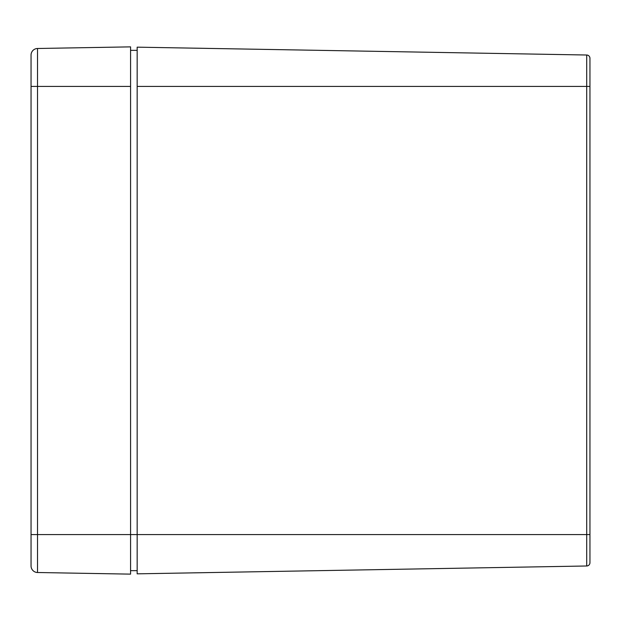 <?xml version="1.0" encoding="UTF-8"?>
<svg xmlns="http://www.w3.org/2000/svg" width="621" height="621" viewBox="0 0 621 621"><rect width="100%" height="100%" fill="white"/><g stroke="black" fill="none" stroke-linecap="round" stroke-linejoin="round"><path stroke-width="0.93" d="M586.713 565.987L137.163 573.835L586.713 565.987L586.713 534.588L137.163 534.588L137.163 573.835L137.163 534.588L586.713 534.588L586.713 86.412L137.163 86.412L137.163 534.588L137.163 86.412L586.713 86.412L586.713 55.013L137.163 47.165L137.163 86.412L137.163 47.165L586.713 55.013A3.299 3.299 0 0 1 589.95 58.312A3.299 3.299 0 0 0 586.713 55.013L586.713 86.412L589.95 86.412L589.95 58.312L589.95 86.412L586.713 86.412L586.713 534.588L589.95 534.588L589.95 86.412L589.95 534.588L586.713 534.588L586.713 565.987A3.299 3.299 0 0 0 589.95 562.688L589.95 534.588L589.95 562.688A3.299 3.299 0 0 1 586.713 565.987M130.573 50.348L137.163 50.348L130.573 50.348M130.573 86.412L37.524 86.412L37.524 572.508L130.573 574.13L37.524 572.508A6.59 6.59 0 0 1 31.05 565.917A6.59 6.59 0 0 0 37.524 572.508L37.524 534.588L137.163 534.588L31.05 534.588L31.05 565.917L31.05 534.588L37.524 534.588L37.524 86.412L130.573 86.412L130.573 46.87L37.524 48.492L130.573 46.87L130.573 534.588L130.573 86.412M130.573 570.652L137.163 570.652L130.573 570.652M31.05 55.083L31.05 534.588L31.05 86.412L37.524 86.412L31.05 86.412L31.05 55.083A6.59 6.59 0 0 1 37.524 48.492L37.524 86.412L37.524 48.492A6.59 6.59 0 0 0 31.05 55.083M130.573 574.13L130.573 534.588L130.573 574.13"/></g></svg>

